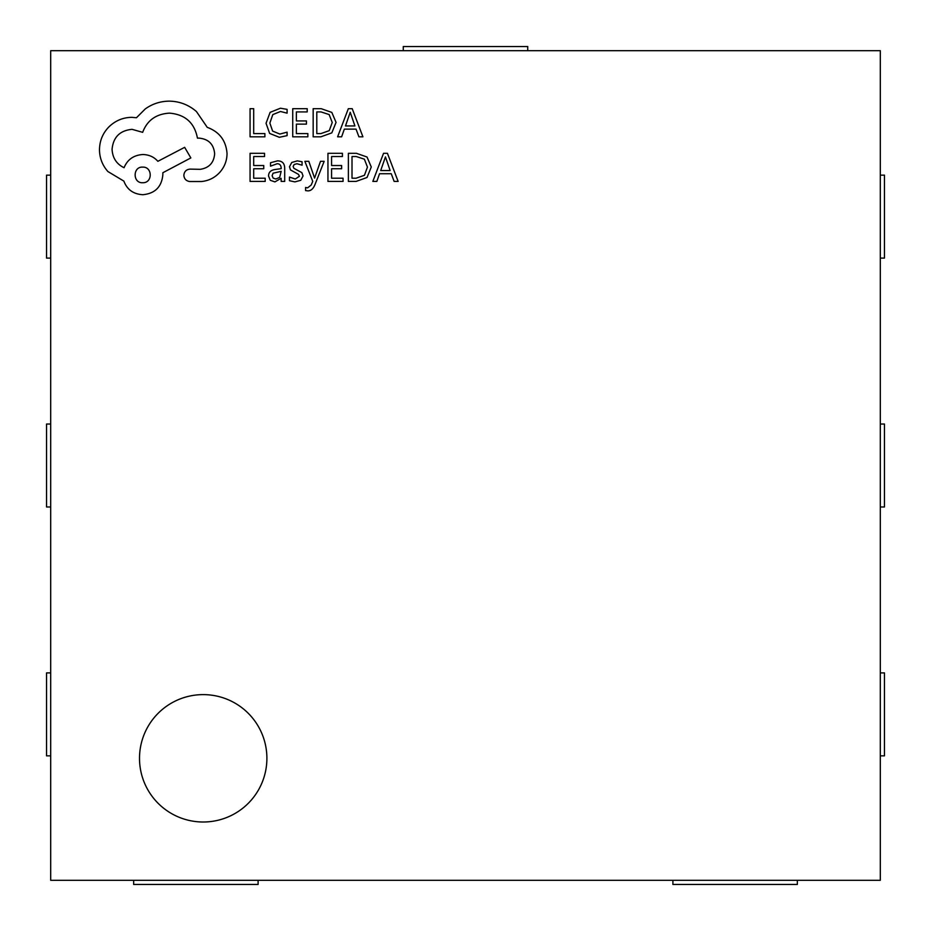 <?xml version="1.0" encoding="UTF-8"?>
<svg xmlns="http://www.w3.org/2000/svg" width="931" height="931" viewBox="0 0 931 931"><rect width="100%" height="100%" fill="white"/><g stroke="black" fill="none" stroke-linecap="round" stroke-linejoin="round"><path stroke-width="1.4" d="M139.51 758.311A63.692 63.692 0 0 0 203.202 822.003A63.692 63.692 0 0 0 266.894 758.311A63.692 63.692 0 0 0 203.202 694.619A63.692 63.692 0 0 0 139.51 758.311M880.307 880.307L880.307 50.693L50.693 50.693L50.693 880.307L880.307 880.307M50.693 258.096L46.55 258.096L46.55 175.144L50.693 175.144M258.096 880.307L258.096 884.45L133.657 884.45L133.657 880.307M403.274 50.693L403.274 46.55L527.726 46.55L527.726 50.693M797.343 880.307L797.343 884.45L672.904 884.45L672.904 880.307M50.693 672.904L46.55 672.904L46.55 755.856L50.693 755.856M50.693 424.024L46.55 424.024L46.55 506.976L50.693 506.976M880.307 755.856L884.45 755.856L884.45 672.904L880.307 672.904M880.307 506.976L884.45 506.976L884.45 424.024L880.307 424.024M880.307 258.096L884.45 258.096L884.45 175.144L880.307 175.144M264.893 136.81L264.893 133.599L253.698 133.599L253.698 108.683L250.067 108.683L250.067 136.81L264.893 136.81M279.312 137.288L287.097 135.647L287.097 132.167L279.835 134.052L272.62 131.085L269.85 123.067L272.806 114.606L280.475 111.487L287.097 113.163L287.097 109.369L280.44 108.217L270.106 112.36L266.045 123.276L269.653 133.447L279.312 137.288M307.847 136.81L307.847 133.599L296.361 133.599L296.361 124.137L306.415 124.137L306.415 120.925L296.361 120.925L296.361 111.918L307.207 111.918L307.207 108.683L292.73 108.683L292.73 136.81L307.847 136.81M313.165 136.81L320.892 136.81L331.82 132.865L336.056 122.392L331.82 112.407L321.183 108.683L313.165 108.683L313.165 136.81M316.796 111.918L316.796 133.599L320.881 133.599L329.237 130.666L332.239 122.485L329.155 114.571L321.044 111.918L316.796 111.918M362.915 136.81L352.209 108.683L348.334 108.683L337.616 136.81L341.63 136.81L344.33 129.118L356.038 129.118L358.912 136.81L362.915 136.81M345.482 125.941L354.92 125.941L350.231 112.279L345.482 125.941M265.184 181.417L265.184 178.217L253.698 178.217L253.698 168.755L263.752 168.755L263.752 165.532L253.698 165.532L253.698 156.536L264.544 156.536L264.544 153.301L250.067 153.301L250.067 181.417L265.184 181.417M277.438 160.877L270.525 162.739L270.525 166.16L277.112 163.74C279.824 163.74 281.174 165.381 281.174 168.651L275.227 169.489C270.781 170.105 268.559 172.293 268.559 176.04L270.281 180.311L274.924 181.894L281.081 178.31L281.174 181.417L284.7 181.417L284.7 168.499C284.7 163.414 282.279 160.865 277.438 160.877M273.062 173.213L272.131 175.75L273.155 178.1L275.844 179.008L279.661 177.367L281.174 171.339L273.062 173.213M295.267 179.02L289.471 177.076L289.471 180.719L294.918 181.894L300.771 180.3L303.041 175.959L301.853 172.631L293.893 168.313L293.125 166.44L294.196 164.484L296.966 163.74L302.075 165.183L302.075 161.761L297.315 160.877L291.752 162.471L289.494 166.754L290.495 169.931L298.514 174.388L299.421 176.296L295.267 179.02M324.151 161.331L320.497 161.331L314.585 178.089L308.813 161.331L304.868 161.331L312.746 181.37L311.198 185.025L307.591 187.864L305.589 187.457L305.589 190.587L307.87 190.878C310.954 190.878 313.34 188.737 315.027 184.454L324.151 161.331M343.062 181.417L343.062 178.217L331.576 178.217L331.576 168.755L341.63 168.755L341.63 165.532L331.576 165.532L331.576 156.536L342.422 156.536L342.422 153.301L327.945 153.301L327.945 181.417L343.062 181.417M348.38 181.417L356.108 181.417L367.035 177.484L371.271 166.998L367.035 157.025L356.398 153.301L348.38 153.301L348.38 181.417M352.011 156.536L352.011 178.217L356.096 178.217L364.452 175.284L367.454 167.103L364.37 159.178L356.259 156.536L352.011 156.536M398.131 181.417L387.424 153.301L383.549 153.301L372.831 181.417L376.846 181.417L379.545 173.725L391.253 173.725L394.127 181.417L398.131 181.417M380.698 170.548L390.136 170.548L385.446 156.897L380.698 170.548M227.036 153.522C226.035 140.593 219.437 131.865 207.241 127.338L196.441 111.545C188.586 104.772 179.52 101.304 169.256 101.142C160.353 101.246 152.358 103.841 145.259 108.939L136.461 117.737L131.865 117.341C123.008 117.434 115.339 120.634 108.88 126.93C102.747 133.238 99.617 140.825 99.477 149.728C99.582 157.991 102.375 165.252 107.88 171.525L123.87 181.114C127.105 189.645 133.436 194.183 142.862 194.707C155.023 193.543 161.691 186.887 162.855 174.714L162.855 172.724L190.843 157.921L184.652 147.331L157.863 161.319C154.057 156.955 149.065 154.697 142.862 154.523C133.703 155.128 127.431 159.527 124.067 167.72C116.573 164.089 112.57 157.956 112.069 149.332C113.245 137.16 119.901 130.503 132.062 129.339L142.664 132.33C147.191 120.332 156.129 113.943 169.454 113.14C185.188 114.466 194.509 122.799 197.442 138.125L199.048 138.125C208.544 139.033 213.734 144.224 214.642 153.731C213.944 162.727 209.138 167.917 200.246 169.326L190.052 169.116C186.281 169.489 184.222 171.548 183.849 175.319C184.187 178.88 186.119 180.951 189.645 181.522L201.445 181.522C208.614 180.812 214.677 177.821 219.635 172.514C224.499 167.091 226.966 160.76 227.036 153.522M142.664 182.72C152.859 183.163 152.591 166.568 142.664 167.126C132.644 166.498 132.644 183.337 142.664 182.72"/></g></svg>
